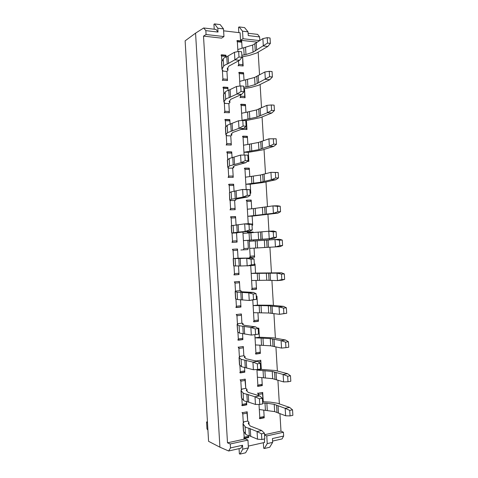<?xml version="1.0" encoding="UTF-8"?>
<svg xmlns="http://www.w3.org/2000/svg" width="478" height="478" viewBox="0 0 478 478"><rect width="100%" height="100%" fill="white"/><g stroke="black" fill="none" stroke-linecap="round" stroke-linejoin="round"><path stroke-width="0.72" d="M282.044 438.935L272.574 441.075L282.044 438.935L283.657 436.044L283.43 432.255L266.772 435.924L283.43 432.255L280.986 431.114L264.543 434.717L280.986 431.114L283.43 432.255L283.657 436.044L272.424 438.553L272.651 442.377L267.232 443.608L266.772 435.924L264.561 434.986L266.772 435.924L267.232 443.608L264.316 448.495L263.665 448.191L263.336 442.718L263.665 448.191L264.316 448.495L269.712 447.253L264.316 448.495L267.232 443.608L272.651 442.377L269.712 447.253L272.651 442.377L272.424 438.553L283.657 436.044L282.044 438.935M248.303 446.105L264.591 442.437L264.382 438.953L264.591 442.437L248.303 446.105M240.858 448.233L228.645 450.993L230.48 447.934L230.247 443.972L247.945 440.077L245.393 438.906L227.492 442.825L230.247 443.972L247.945 440.077L245.393 438.906L227.492 442.825L230.247 443.972L230.48 447.934L242.519 445.239L240.858 448.233L228.645 450.993L230.48 447.934L242.519 445.239L240.858 448.233M219.91 447.181L228.645 450.993L219.91 447.181L195.568 33.149L203.694 27.975L216.038 29.445L218.016 32.062L205.845 30.64L206.072 34.524L203.509 36.101L227.492 442.825L203.509 36.101L206.072 34.524L223.955 36.555L221.595 38.132L203.509 36.101L221.595 38.132L223.955 36.555L206.072 34.524L205.845 30.64L203.694 27.975L216.038 29.445L218.016 32.062L205.845 30.64L203.694 27.975L195.568 33.149L185.129 40.839L195.568 33.149L219.91 447.181L208.575 441.325L185.129 40.839L208.575 441.325L219.91 447.181M206.986 428.933L207.918 430.039L206.986 428.933L206.58 421.96L207.434 421.793L206.58 421.96L206.986 428.933M207.506 423.024L206.58 421.96L207.506 423.024M223.614 30.819L240.087 32.767L240.536 40.26L242.991 38.724L259.536 40.6L242.991 38.724L242.537 31.178L239.108 26.929L238.504 27.33L238.821 32.618L238.504 27.33L239.108 26.929L244.563 27.599L239.108 26.929L242.537 31.178L242.991 38.724L240.536 40.26L257.009 42.106L240.536 40.26L240.087 32.767L223.614 30.819M248.106 33.251L257.69 34.386L259.608 36.92L248.249 35.593L248.022 31.835L244.563 27.599L248.022 31.835L242.537 31.178L248.022 31.835L248.249 35.593L259.608 36.92L259.823 40.433L259.608 36.92L257.69 34.386L248.106 33.251M242.752 449.159L242.519 445.239L242.752 449.159L248.405 447.88L247.945 440.077L248.405 447.88L245.602 452.803L248.405 447.88L242.752 449.159L239.986 454.1L245.602 452.803L239.986 454.1L242.752 449.159M273.314 138.698L273.643 144.147L276.469 144.225L276.141 138.787L268.917 138.829L269.365 146.214L258.915 149.632L243.947 152.255L248.333 152.339L248.871 161.373L247.365 161.355L248.871 161.373L248.333 152.339L248.799 160.118L248.5 161.367M246.75 136.511L247.449 137.544L247.855 144.344L247.371 136.29L242.985 136.146L244.121 155.075L243.529 145.204L249.498 144.165L249.922 151.263M247.855 144.344L247.371 136.29L242.985 136.146L244.121 155.075M244.85 104.76L245.543 105.734L245.931 112.222L245.471 104.485L241.079 104.222L242.053 120.522L246.427 120.51L246.624 129.514M246.427 120.51L246.965 129.526L242.579 129.359L242.555 128.941L242.579 129.359L246.965 129.526L246.427 120.51L260.349 117.624L271.845 112.987L267.345 112.748L256.961 117.104L242.041 120.307L241.623 113.268L247.574 112.013L247.998 119.1M241.814 405.475L242.209 404.4L241.862 398.503L242.286 405.691L246.762 404.836L246.57 401.568L246.29 404.621L242.268 405.386M240.757 379.885L241.354 389.994L240.757 379.885L245.232 379.126L240.757 379.885M259.417 398.813L254.995 396.782L255.455 404.436L259.751 404.466L259.417 398.813L262.362 398.264L259.685 395.915L248.261 392.396L246.284 390.406L246.953 389.212L245.782 388.381L245.232 379.126L245.782 388.381L241.306 389.17L240.834 381.175L240.129 379.693M243.792 438.242L244.156 437.215L243.834 431.771L244.234 438.505L248.703 437.531L248.632 436.241L248.255 437.268L244.216 438.153M242.699 412.663L243.314 422.976L242.699 412.663L247.174 411.779L242.699 412.663M261.508 433.857L257.068 431.526L257.528 439.198L261.848 439.515L261.508 433.857L264.454 433.217L261.753 430.523L250.263 426.035L248.255 423.556L248.907 422.086L247.724 421.046L247.174 411.779L247.724 421.046L243.254 421.96L242.776 413.954L242.071 412.418M263.76 410.232L264.214 417.808L263.659 417.593L264.214 417.808L259.865 418.692L259.016 404.46L259.865 418.692L264.214 417.808L263.76 410.232L264.143 416.535L263.742 417.575L259.847 418.37M262.38 392.492L263.247 401.562L262.697 392.432L258.347 393.227L258.479 395.515L257.702 393.018M260.426 360.304L260.851 361.517L261.317 369.369L256.961 370.08L256.925 369.518L257.935 386.355L262.291 385.585L261.819 377.716L262.213 384.318L261.639 385.393M256.417 360.932L260.773 360.251L256.417 360.932M261.317 369.369L260.773 360.251L261.317 369.369L275.561 370.534L287.595 373.688L283.131 374.453L287.672 376.252L290.475 375.768L290.809 381.259L288.001 381.761L287.672 376.252M228.854 103.624L229.398 112.76L224.887 112.527L224.29 102.519L224.887 112.527L229.398 112.76L228.854 103.624L224.343 103.362L224.809 111.254L229.321 111.493L228.854 103.624L229.906 102.645L229.267 101.306M223.453 88.34L227.964 88.663L228.072 90.444L227.887 87.39L223.375 87.068L223.794 94.094L223.453 88.34L222.939 87.337M226.936 71.425L227.48 80.549L222.969 80.196L222.366 70.015L222.969 80.196L227.48 80.549L226.936 71.425L222.425 71.037L222.891 78.924L227.403 79.282L226.936 71.425L227.976 70.242L227.319 68.599M221.535 56.04L226.052 56.482L226.076 56.966L225.975 55.215L221.457 54.773L221.846 61.333L221.535 56.04L221.057 55.084M243.087 64.727L238.695 64.321L238.492 60.933L238.773 65.576L243.165 65.976L242.627 56.984L242.866 65.946M237.273 40.516L237.936 51.582L237.273 40.516L241.671 41.006L237.273 40.516M242.095 48.111L241.671 41.006L241.169 41.317L241.671 41.006L242.095 48.111L241.743 42.255L237.351 41.765L237.936 51.582M244.987 96.478L240.601 96.186L240.524 94.913L240.673 97.44L245.065 97.727L244.527 88.723L244.742 97.709M239.173 72.345L239.992 86.028L239.173 72.345L243.565 72.722L239.173 72.345M244.013 80.143L243.565 72.722L243.045 73.003L243.565 72.722L244.013 80.143L243.643 73.971L239.251 73.6L239.992 86.028M239.842 372.756L240.267 371.633L239.89 365.282L240.344 372.924L244.82 372.189L244.551 367.612L244.742 370.904L244.318 372.027L240.326 372.673M238.815 347.153L239.4 357.06L238.815 347.153L243.296 346.52L238.815 347.153M257.325 363.83L252.928 362.091L253.382 369.733L257.66 369.47L257.325 363.83L260.277 363.364L257.618 361.356L246.26 358.811L244.318 357.311L244.999 356.379L243.846 355.757L243.296 346.52L243.846 355.757L239.364 356.427L238.886 348.444L238.193 347.022M237.871 340.085L238.325 338.914L237.919 332.114L238.403 340.205L242.884 339.595L242.531 333.71L242.806 338.31L242.352 339.476L238.391 340.013M236.873 314.476L237.446 324.174L236.873 314.476L241.36 313.962L236.873 314.476M255.234 328.9L250.86 327.448L251.314 335.084L255.575 334.534L255.234 328.9L258.192 328.517L255.557 326.856L244.264 325.279L242.352 324.263L243.045 323.6L241.91 323.188L241.36 313.962L241.91 323.188L237.423 323.731L236.951 315.761L236.257 314.399M235.905 307.468L236.383 306.249L235.953 298.995L236.461 307.533L240.948 307.043L240.518 299.855L240.87 305.765L240.386 306.984L236.455 307.408L240.386 306.984M234.937 281.847L235.499 291.341L234.937 281.847L239.424 281.452L234.937 281.847M253.155 294.024L248.799 292.865L249.253 300.489L253.489 299.652L253.155 294.024L256.106 293.731L253.501 292.411L242.274 291.795L240.32 291.227L241.103 290.869L239.974 290.66L239.424 281.452L239.974 290.66L235.487 291.09L235.015 283.125L234.322 281.823M233.939 274.904L234.447 273.631L233.993 265.923L234.525 274.91L239.018 274.545L238.51 266.055L238.94 273.267L238.426 274.533L234.519 274.856L239.018 274.545L238.51 266.055M233.001 249.259L233.557 258.556L233.001 249.259L237.494 248.99L233.001 249.259M251.07 259.207L246.738 258.335L247.192 265.947L251.41 264.824L251.07 259.207L254.033 258.998L251.446 258.012L238.044 258.186L237.494 248.99L238.044 258.186L233.551 258.49L233.079 250.544L232.392 249.295M236.538 232.906L237.088 242.095L232.589 242.34L232.039 233.031L232.589 242.34L237.088 242.095L236.538 232.906L232.045 233.115L232.517 241.055L237.01 240.816L236.538 232.906L237.644 232.744L237.076 232.637M231.149 218.004L235.642 217.849L236.06 224.875L235.57 216.576L231.071 216.725L231.597 225.634L231.149 218.004L230.498 216.815M234.614 200.515L235.158 209.687L230.659 209.812L230.097 200.33L230.659 209.812L235.158 209.687L234.614 200.515L230.115 200.605L230.587 208.533L235.086 208.414L234.614 200.515L235.702 200.145L235.116 199.732M229.219 185.518L233.718 185.482L234.059 191.188L233.646 184.209L229.141 184.239L229.643 192.676L229.219 185.518L228.604 184.377M232.69 168.166L233.234 177.332L228.735 177.338L228.161 167.676L228.735 177.338L233.234 177.332L232.69 168.166L228.185 168.142L228.657 176.059L233.162 176.059L232.69 168.166L233.766 167.599L233.162 166.876M227.295 153.074L231.8 153.157L232.057 157.555L231.722 151.89L227.217 151.801L227.689 159.766L227.295 153.074L226.715 151.986M230.772 135.871L231.316 145.025L226.811 144.912L226.225 135.077L226.811 144.912L231.316 145.025L230.772 135.871L226.261 135.728L226.733 143.633L231.238 143.753L230.772 135.871L231.836 135.101L231.215 134.067M225.371 120.683L229.876 120.886L230.061 123.975L229.804 119.62L225.293 119.41L225.741 126.903L225.371 120.683L224.827 119.637M258.473 328.165L258.927 329.384L259.393 337.223L255.031 337.815L254.846 334.63L256.005 354.067L260.361 353.415L259.877 345.247L260.289 352.149L259.721 353.272M258.849 328.117L257.773 328.255L258.849 328.117L259.393 337.223L258.849 328.117M256.507 296.073L257.003 297.292L257.475 305.119L253.107 305.597L252.784 300.118L254.081 321.825L258.443 321.294L257.935 312.827L258.365 320.027L257.881 321.204L254.069 321.658L257.881 321.204M256.931 296.031L256.25 296.097L256.931 296.031L257.475 305.119L256.931 296.031M254.517 264.023L255.091 265.248L255.557 273.069L251.189 273.422L250.723 265.678L252.157 289.632L256.525 289.214L255.999 280.455L256.447 287.953L255.927 289.178L252.151 289.537L255.927 289.178M255.013 263.987L254.332 264.041L255.013 263.987L255.557 273.069L255.013 263.987M282.265 240.04L279.451 240.195L279.779 245.668L282.594 245.501L282.265 240.04L279.475 239.257L249.271 241.3L249.205 240.273L250.233 257.481L254.607 257.182L254.063 248.124L254.529 255.921L253.973 257.206L254.607 257.182L254.063 248.124M248.727 232.2L248.775 232.995L248.727 232.2L253.101 231.997L248.727 232.2M253.639 241.008L253.579 239.992M248.727 232.23L253.101 231.997L253.137 232.666L253.101 231.997L252.474 232.057L253.065 232.672M280.222 206.233L277.401 206.311L277.73 211.778L280.55 211.688L280.222 206.233L277.449 205.779L272.962 205.893L273.41 213.296L247.777 216.289L252.151 216.14L252.689 225.198L252.014 225.228L252.689 225.198L252.151 216.14L252.617 223.943L252.211 225.222M246.815 200.24L250.609 200.157L251.261 201.304L251.709 208.737L251.189 200.049L246.809 200.139L248.219 223.722L247.353 209.221L253.358 208.611L253.782 215.727M278.178 172.486L275.358 172.48L275.687 177.936L278.507 177.93L278.178 172.486L270.942 172.337L271.385 179.728L260.874 182.208L245.859 184.251L250.239 184.215L250.783 193.261L250.102 193.273L250.783 193.261L250.239 184.215L250.705 192.007L250.364 193.267M248.733 168.304L244.909 168.28L248.733 168.304L249.355 169.403L249.779 176.519L249.277 168.148L244.897 168.119L246.17 189.402L245.441 177.189L251.422 176.364L251.852 183.468M258.186 52.407L259.524 74.682L258.186 52.407M260.134 84.749L261.508 107.628L260.134 84.749M262.081 117.146L263.498 140.622L262.081 117.146M264.035 149.584L265.487 173.669L264.035 149.584M265.989 182.076L267.477 206.765L265.989 182.076M267.949 214.616L268.953 231.221L267.949 214.616M269.407 238.839L269.473 239.908L269.407 238.839M269.915 247.228L271.444 272.633L269.915 247.228M271.91 280.431L273.41 305.305L271.91 280.431M273.918 313.688L275.382 338.024L273.918 313.688M275.92 346.992L277.354 370.797L275.92 346.992M277.927 380.351L279.331 403.611L277.927 380.351M279.941 413.763L280.986 431.114L279.941 413.763M239.06 448.639L239.364 453.783L239.986 454.1L239.364 453.783L239.06 448.639M217.789 28.214L218.016 32.062L217.789 28.214L223.501 28.895L223.955 36.555L223.501 28.895L220.185 24.599L223.501 28.895L217.789 28.214L214.502 23.9L220.185 24.599L214.502 23.9L217.789 28.214M213.929 24.318L214.502 23.9L213.929 24.318L214.222 29.23L213.929 24.318M241.862 398.503L242.286 405.691L246.762 404.836L246.212 404.633L246.762 404.836L246.57 401.568M243.834 431.771L244.234 438.505L248.703 437.531L248.172 437.286L248.703 437.531L248.59 435.578M256.925 369.518L257.935 386.355L262.291 385.585L261.717 385.417L262.291 385.585L261.819 377.716M228.072 90.444L227.887 87.39L227.373 87.659L227.887 87.39L223.375 87.068L223.794 94.094M226.076 56.966L225.975 55.215L225.479 55.52L225.975 55.215L221.457 54.773L221.846 61.333M239.89 365.282L240.344 372.924L244.82 372.189L244.258 372.033L244.82 372.189L244.551 367.612M237.919 332.114L238.403 340.205L242.884 339.595L242.31 339.482L242.884 339.595L242.531 333.71M235.953 298.995L236.461 307.533L240.948 307.043L240.356 306.984L240.948 307.043L240.518 299.855M235.642 217.849L234.961 216.665L235.57 216.576L231.071 216.725L231.597 225.634M234.059 191.188L233.646 184.209L229.141 184.239L229.643 192.676M232.057 157.555L231.722 151.89L227.217 151.801L227.689 159.766M230.061 123.975L229.804 119.62L225.293 119.41L225.741 126.903M254.846 334.63L256.005 354.067L260.361 353.415L259.775 353.29L260.361 353.415L259.877 345.247M252.784 300.118L254.081 321.825L258.443 321.294L257.839 321.21L258.443 321.294L257.935 312.827M250.723 265.678L252.157 289.632L256.525 289.214L255.909 289.184L256.525 289.214L255.999 280.455M251.709 208.737L251.189 200.049L246.809 200.139L248.219 223.722M249.779 176.519L249.277 168.148L244.897 168.119L246.17 189.402M285.94 347.655L288.754 347.243L288.419 341.758L285.611 342.158L285.94 347.655L281.542 348.086L270.703 345.821L255.461 344.925L255.927 352.8L255.479 353.929M288.419 341.758L285.563 340.007L281.094 340.635L285.611 342.158M255.461 344.925L255.031 337.815L270.267 338.579L281.094 340.635L281.542 348.086M285.563 340.007L273.595 337.862L259.393 337.223M283.884 313.61L286.698 313.275L286.364 307.796L283.556 308.119L283.884 313.61L279.505 314.315L268.732 313L253.531 312.696L254.003 320.559L253.519 321.736M286.364 307.796L283.532 306.368L279.056 306.87L283.556 308.119M253.531 312.696L253.107 305.597L261.018 305.609L268.295 305.771L279.056 306.87L279.505 314.315L286.698 313.275M283.532 306.368L271.635 305.233L257.475 305.119M281.829 279.612L284.643 279.361L284.314 273.894L281.5 274.127L281.829 279.612L277.473 280.592L266.766 280.228L251.613 280.514L252.079 288.365L251.565 289.596M284.314 273.894L281.5 272.789L277.025 273.159L281.5 274.127M251.613 280.514L251.189 273.422L277.025 273.159L277.473 280.592L281.948 280.186L284.643 279.361M281.5 272.789L255.557 273.069M279.779 245.668L275.442 246.917L274.993 239.502L279.451 240.195M282.594 245.501L279.923 246.648L249.689 248.375L250.161 256.22L249.618 257.499M248.112 232.26L248.727 232.995M253.358 208.611L272.962 205.893L277.401 206.311M277.73 211.778L273.41 213.296L277.897 213.152L252.151 216.14M246.236 200.246L246.887 201.399L247.353 209.221M280.55 211.688L277.897 213.152M251.422 176.364L260.444 175.02L270.942 172.337L275.358 172.48M275.687 177.936L271.385 179.728L275.878 179.716L264.244 182.369L250.239 184.215M244.36 168.28L244.975 169.379L245.441 177.189M278.507 177.93L275.878 179.716M273.643 144.147L269.365 146.214L273.858 146.322L262.297 149.972L248.333 152.339M268.917 138.829L258.484 142.456L249.498 144.165M242.483 136.35L243.063 137.407L243.529 145.204M276.469 144.225L273.858 146.322M271.606 110.412L274.432 110.567L274.109 105.142L271.277 104.969L271.606 110.412L267.345 112.748L266.903 105.375L271.277 104.969M266.903 105.375L256.531 109.934L247.574 112.013M240.613 104.467L241.157 105.477L241.623 113.268M242.4 129.006L241.97 129.592M274.432 110.567L271.845 112.987M257.66 369.47L260.612 368.992L260.277 363.364M253.382 369.733L241.527 366.698L239.484 364.822L239.054 357.532L241.085 359.283L252.928 362.091L257.618 361.356M239.054 357.532L239.842 356.69L239.364 356.427L239.4 357.06M243.846 355.757L243.374 347.805L242.944 346.568M255.575 334.534L258.526 334.14L258.192 328.517M251.314 335.084L239.532 333.1L237.686 331.971L237.094 324.514L239.09 325.697L250.86 327.448L255.557 326.856M237.094 324.514L237.901 323.911L237.423 323.731L237.446 324.174M241.91 323.188L241.438 315.241L240.972 314.004M253.489 299.652L256.447 299.342L256.106 293.731M253.501 292.411L248.799 292.865L242.173 292.446L242.615 299.933L249.253 300.489L256.447 299.342M242.173 292.446L237.1 292.166L235.29 291.634L235.499 291.341M242.615 299.933L237.542 299.557L235.57 298.804L235.14 291.544M239.974 290.66L239.502 282.731L238.988 281.488M251.41 264.824L254.368 264.603L254.033 258.998M251.446 258.012L240.153 258.526L240.595 266.001L251.894 265.595L254.368 264.603M240.153 258.526L233.557 258.556M240.595 266.001L233.617 265.876L233.186 258.622M233.993 265.923L234.525 274.91L238.426 274.533M238.044 258.186L237.572 250.263L236.921 249.026M251.954 224.319L248.996 224.439L249.331 230.049L252.288 229.912L251.954 224.319L249.391 223.674L244.682 223.859L231.233 225.747L231.663 232.989L232.505 233.049L232.039 233.031M248.996 224.439L244.682 223.859L245.136 231.46L249.845 231.238L252.288 229.912M238.14 224.666L238.582 232.129L245.136 231.46L249.331 230.049M231.985 242.388L232.517 241.055M249.845 231.238L237.082 232.702M238.582 232.129L231.663 232.989M236.55 242.125L237.01 240.816M249.886 189.694L246.923 189.73L247.257 195.329L250.221 195.281L249.886 189.694L242.627 189.443L231.143 191.875L229.422 192.789L229.715 200.157L230.569 200.449L230.097 200.33M246.923 189.73L242.627 189.443L243.081 197.026L247.795 196.942L250.221 195.281M236.126 190.853L236.568 198.304L243.081 197.026L247.257 195.329M230.055 209.914L230.587 208.533M247.795 196.942L236.747 198.997L235.134 199.947M236.568 198.304L231.579 199.23L229.715 200.157M234.728 209.699L235.086 208.414M233.718 185.482L233.103 184.341L229.153 184.377M245.184 160.668L248.154 160.704L247.819 155.129L244.85 155.075L245.184 160.668L241.031 162.645L245.746 162.699L248.154 160.704M228.131 177.493L228.657 176.059M244.85 155.075L240.577 155.075L229.165 158.547L227.343 160.148L227.767 167.372L228.639 167.898L228.185 168.142L228.161 167.676M245.746 162.699L234.77 165.705L233.001 166.995L233.186 167.234M240.577 155.075L241.031 162.645L229.601 165.89L227.767 167.372M232.852 177.332L233.162 176.059M231.8 153.157L231.119 152.088M243.117 126.055L246.086 126.18L245.752 120.611L242.782 120.474L243.117 126.055L238.982 128.319L243.702 128.504L246.086 126.18M226.214 145.121L226.733 143.633M242.782 120.474L238.528 120.761L227.187 125.272L225.395 127.423L225.825 134.635L226.709 135.399L226.261 135.728L226.225 135.077M243.702 128.504L232.792 132.466L231.053 134.234L231.244 134.575M238.528 120.761L238.982 128.319L227.624 132.603L225.825 134.635M230.97 145.013L231.238 143.753M229.876 120.886L229.207 119.87M269.574 76.731L272.4 76.964L272.072 71.545L269.245 71.294L269.574 76.731L255.013 84.618L247.897 86.649L243.762 87.331M272.4 76.964L269.831 79.695L265.332 79.33L264.884 71.969L269.245 71.294M242.955 73.05L243.643 73.971M243.84 88.675L251.297 87.337L258.407 85.329L269.831 79.695M264.884 71.969L254.583 77.466L239.717 81.379M238.743 72.632L239.251 73.6M240.601 96.186L240.064 97.727M267.537 43.098L270.375 43.414L270.046 38.001L267.214 37.672L267.537 43.098L253.065 52.186L245.973 54.534L241.844 55.305M270.375 43.414L267.823 46.462L263.318 45.966L262.876 38.616L267.214 37.672M241.061 41.383L241.743 42.255M241.94 56.918L249.379 55.4L256.465 53.076L267.823 46.462M262.876 38.616L252.635 45.046L237.811 49.533M236.873 40.839L237.351 41.765M238.695 64.321L238.164 65.916M241.049 91.501L244.025 91.71L243.69 86.154L240.715 85.932L241.049 91.501L236.939 94.047L241.665 94.369L244.025 91.71M224.296 112.796L224.809 111.254M240.715 85.932L236.485 86.5L228.771 90.228C226.865 90.79 225.682 91.394 225.216 92.045L223.459 94.746L223.883 101.945L224.78 102.943L224.343 103.362L224.29 102.519M241.665 94.369L230.814 99.275L229.105 101.521L229.303 101.963M236.485 86.5L236.939 94.047L229.207 97.626C227.307 98.169 226.118 98.749 225.652 99.364L223.883 101.945M229.076 112.748L229.321 111.493M227.964 88.663L227.45 87.665L223.393 87.372M238.988 57.002L241.964 57.294L241.635 51.743L238.659 51.439L238.988 57.002L234.895 59.828L239.627 60.282L241.964 57.294M222.378 80.513L222.891 78.924M238.659 51.439L234.447 52.293L226.775 56.715C224.881 57.372 223.704 58.089 223.244 58.866L221.523 62.116L221.947 69.304L222.856 70.541L222.425 71.037L222.366 70.015M239.627 60.282L228.843 66.131L227.164 68.856L227.367 69.4M234.447 52.293L234.895 59.828L227.217 64.1C225.317 64.733 224.14 65.426 223.68 66.173L221.947 69.304M227.181 80.525L227.403 79.282M226.052 56.482L225.568 55.526L221.481 55.125M257.385 377.202L256.961 370.08L272.245 371.442L283.131 374.453L283.585 381.916L272.681 378.69L257.385 377.202L257.857 385.083L257.433 386.17M288.001 381.761L283.585 381.916M287.595 373.688L290.475 375.768M255.772 360.776L256.077 360.986M290.068 415.914L292.871 415.334L292.536 409.831L289.734 410.399L290.068 415.914L285.629 415.794L274.659 411.612L259.315 409.526L259.787 417.419L259.393 418.465M292.536 409.831L289.638 407.429L285.175 408.32L289.734 410.399M262.649 403.02L266.861 403.199L274.223 404.346L285.175 408.32L285.629 415.794M289.638 407.429L277.533 403.253L270.178 402.123L262.565 401.693M259.751 404.466L262.697 403.898L262.362 398.264M255.455 404.436L247.293 401.699C245.328 401.371 244.067 400.917 243.523 400.343L241.45 397.899L241.02 390.604L243.087 392.916C243.625 393.466 244.879 393.89 246.845 394.201L254.995 396.782L259.685 395.915M241.02 390.604L241.796 389.522L241.306 389.17L241.354 389.994M245.782 388.381L244.909 379.179M261.848 439.515L264.788 438.864L264.454 433.217M257.528 439.198L249.319 435.745C247.341 435.321 246.08 434.753 245.525 434.036L243.416 431.031L242.985 423.723L245.083 426.603C245.638 427.284 246.899 427.828 248.871 428.234L257.068 431.526L261.753 430.523M242.985 423.723L243.744 422.403L243.254 421.96L243.314 422.976M247.724 421.046L246.875 411.839M245.931 112.222L245.471 104.485L241.079 104.222L242.053 120.522M263.247 401.562L262.697 392.432L258.347 393.227L258.479 395.515M238.492 60.933L238.773 65.576L243.165 65.976L242.627 56.984M240.524 94.913L240.673 97.44L245.065 97.727L244.527 88.723M236.06 224.875L235.57 216.576L231.077 216.797L234.991 216.659M249.205 240.273L250.233 257.481L253.985 257.206M273.577 237.411L276.451 237.261L276.117 231.722L273.243 231.86L273.577 237.411L269.228 238.749L243.416 240.607L247.873 240.362L248.345 248.279L247.789 249.588L240.852 249.994M276.117 231.722L273.344 231.011L268.773 231.227L273.243 231.86M242.902 231.944L242.991 233.431L268.773 231.227L269.228 238.749L273.798 238.504L247.873 240.362M247.341 231.495L247.437 233.085M242.991 233.431L243.894 248.548L243.338 249.863L247.789 249.588M276.451 237.261L273.798 238.504M272.574 338.98L273.01 346.263M274.055 339.398L274.497 346.717M270.267 338.579L270.703 345.821M262.96 338.089L263.39 345.259M261.108 338.065L261.538 345.224M258.927 329.384L258.245 329.467M260.289 352.149L255.927 352.8M270.59 305.98L271.026 313.251M272.06 306.219L272.502 313.532M268.295 305.771L268.732 313M261.018 305.609L261.442 312.767M259.166 305.633L259.59 312.779M257.003 297.292L256.327 297.364M258.365 320.027L254.003 320.559M268.606 273.034L269.042 280.293M270.07 273.093L270.506 280.389M266.33 273.01L266.766 280.228M259.07 273.171L259.5 280.317M257.224 273.243L257.654 280.383M255.091 265.248L252.211 265.463M256.447 287.953L252.079 288.365M252.468 232.057L248.727 232.236M266.628 240.129L267.065 247.383M268.08 240.016L268.517 247.305M264.364 240.297L264.8 247.508M257.128 240.787L257.558 247.921M255.288 240.906L255.718 248.028M249.271 241.3L249.689 248.375M254.529 255.921L250.161 256.22M264.657 207.279L265.093 214.52M266.091 206.986L266.527 214.264M262.404 207.637L262.834 214.831M255.192 208.444L255.622 215.572M251.261 201.304L246.887 201.399M252.617 223.943L250.753 224.015M262.685 174.476L263.115 181.706M264.107 174.004L264.543 181.276M260.444 175.02L260.874 182.208M253.256 176.155L253.687 183.271M249.355 169.403L244.975 169.379M250.705 192.007L250.024 192.013M260.713 141.721L261.149 148.939M262.123 141.076L262.565 148.335M258.484 142.456L258.915 149.632M251.326 143.908L251.751 151.012M247.449 137.544L243.063 137.407M248.799 160.118L248.118 160.106M258.747 109.02L259.178 116.226M260.146 108.195L260.582 115.443M256.531 109.934L256.961 117.104M249.397 111.715L249.821 118.807M245.543 105.734L241.157 105.477M246.893 128.271L244.055 128.164M244.497 357.448L244.467 356.952M239.215 357.771L239.651 365.072M241.085 359.283L241.527 366.698M244.826 360.215L245.274 367.702M246.218 360.436L246.666 367.946M240.267 371.633L244.742 370.904M238.886 348.444L243.374 347.805M242.531 324.359L242.507 324.012M237.249 324.676L237.686 331.971M239.09 325.697L239.532 333.1M242.806 326.283L243.254 333.764M244.192 326.414L244.64 333.913M238.325 338.914L242.806 338.31M236.951 315.761L241.438 315.241M235.29 291.634L235.72 298.911M237.1 292.166L237.542 299.557M240.793 292.405L241.235 299.873M236.383 306.249L240.87 305.765M235.015 283.125L239.502 282.731M233.33 258.634L233.76 265.905M235.11 258.688L235.552 266.067M238.779 258.58L239.227 266.037M234.447 273.631L238.94 273.267M233.079 250.544L237.572 250.263M231.376 225.688L231.806 232.947M233.127 225.258L233.563 232.625M236.771 224.809L237.213 232.248M229.422 192.789L229.852 200.037M231.143 191.875L231.579 199.23M234.77 191.086L235.212 198.513M227.474 159.945L227.904 167.181M229.165 158.547L229.601 165.89M232.762 157.417L233.204 164.832M234.118 157.089L234.561 164.528M225.526 127.142L225.957 134.372M227.187 125.272L227.624 132.603M230.766 123.796L231.209 131.205M232.111 123.384L232.553 130.811M256.782 76.361L257.218 83.56M258.174 75.369L258.61 82.604M254.583 77.466L255.013 84.618M247.473 79.563L247.897 86.649M245.65 79.91L246.074 86.984M254.822 43.755L255.252 50.937M256.202 42.584L256.632 49.808M252.635 45.046L253.065 52.186M245.549 47.459L245.973 54.534M243.732 47.854L244.15 54.916M223.584 94.393L224.015 101.611M225.216 92.045L225.652 99.364M228.771 90.228L229.207 97.626M230.109 89.727L230.551 97.142M221.643 61.692L222.073 68.898M223.244 58.866L223.68 66.173M226.775 56.715L227.217 64.1M228.108 56.117L228.55 63.526M274.563 372.033L274.999 379.323M276.057 372.625L276.499 379.956M272.245 371.442L272.681 378.69M264.908 370.623L265.338 377.799M263.049 370.552L263.48 377.722M260.851 361.517L258.347 361.906M262.213 384.318L257.857 385.083M276.553 405.129L276.989 412.436M278.059 405.906L278.501 413.249M274.223 404.346L274.659 411.612M266.861 403.199L267.292 410.387M264.997 403.085L265.427 410.261M259.016 404.46L259.315 409.526M262.775 393.699L258.419 394.499M264.143 416.535L259.787 417.419M246.469 390.592L246.433 389.946M241.181 390.914L241.617 398.234M243.087 392.916L243.523 400.343M246.845 394.201L247.293 401.699M248.243 394.511L248.691 402.034M242.209 404.4L246.684 403.552M240.834 381.175L245.31 380.41M248.446 423.789L248.399 422.988M243.153 424.111L243.589 431.437M245.083 426.603L245.525 434.036M248.871 428.234L249.319 435.745M250.275 428.641L250.723 436.169M244.156 437.215L248.632 436.241M242.776 413.954L247.251 413.07M260.438 232.051L260.88 239.4M261.872 231.89L262.32 239.281M258.18 232.272L258.616 239.58M250.908 232.846L251.338 240.076M249.05 232.977L249.48 240.201M248.345 248.279L243.894 248.548M255.993 353.851L259.829 353.278M246.815 200.234L250.609 200.157M242.997 136.367L246.863 136.493M241.097 104.497L244.999 104.73M244.999 356.379L245.089 357.908M243.045 323.6L243.111 324.664M241.103 290.869L241.139 291.478M235.666 199.481L235.702 200.145M233.103 184.341L229.153 184.371M233.7 166.481L233.766 167.599M231.215 152.07L227.229 151.992M231.74 133.529L231.836 135.101M229.332 119.847L225.311 119.661M239.197 72.674L243.129 73.009M237.297 40.887L241.265 41.329M229.787 100.625L229.906 102.645M227.833 67.774L227.976 70.242M257.917 386.087L261.783 385.405M246.953 389.212L247.066 391.195M248.907 422.086L249.05 424.536"/></g></svg>
